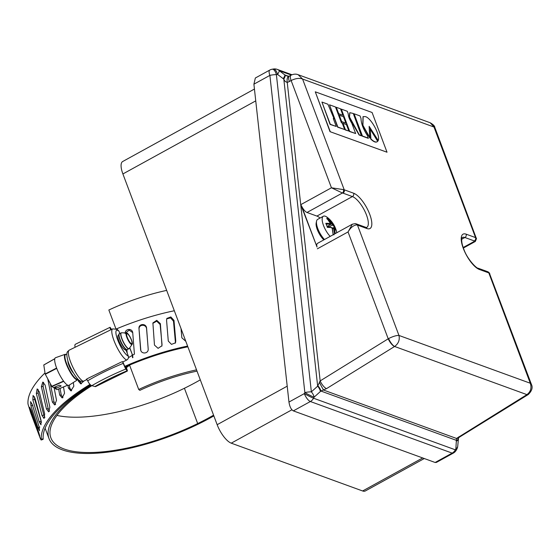 <?xml version="1.0" encoding="UTF-8"?>
<svg xmlns="http://www.w3.org/2000/svg" width="560" height="560" viewBox="0 0 560 560"><rect width="100%" height="100%" fill="white"/><g stroke="black" fill="none" stroke-linecap="round" stroke-linejoin="round"><path stroke-width="0.84" d="M424.284 458.535L365.309 490.973A17.633 6.265 -118.8 0 1 362.621 490.973L231.245 443.163A17.633 6.265 61.2 0 1 217.154 424.697L122.899 173.95A17.633 6.265 -118.8 0 1 122.689 161.518L254.443 89.047M291.984 74.746L277.193 69.37A7.56 7.56 0 0 0 273.301 69.027L272.125 69.23A7.56 3.325 80 0 1 275.94 73.227A7.56 3.325 80 0 1 276.388 74.641A7.56 1.869 173.7 0 0 269.885 75.383L253.904 84.175L255.346 78.001L269.794 70.056A7.56 2.688 61.2 0 0 269.885 75.383L304.857 392.588A7.56 1.869 -6.3 0 1 311.36 391.846A7.56 3.563 48 0 1 314.083 397.201L313.544 398.216L455.336 449.813L455.875 448.798L456.491 438.445L526.932 394.632C530.705 391.734 531.825 387.933 530.292 383.236L531.433 384.44C532.966 387.555 531.902 390.922 528.241 394.534L528.241 394.534A7.56 2.884 -123 0 1 526.932 394.632L394.611 346.479L326.515 388.64L320.901 391.041L314.083 397.201A7.56 0.588 27.8 0 1 304.857 392.588L304.325 393.603A7.56 0.588 27.8 0 0 313.544 398.216A7.56 6.545 110 0 1 310.366 401.52L293.342 410.879C291.151 409.626 289.688 406.679 288.96 402.059L253.904 84.175M330.008 131.663L387.023 152.222L372.092 112.49L315.28 91.819L330.008 131.663L387.023 152.222M531.433 384.44L489.412 273.217A2.52 2.303 -52.4 0 0 488.712 272.265L487.62 271.67A2.52 2.184 -70 0 1 488.817 272.909L479.395 269.479A20.153 7.161 -118.8 0 1 463.295 248.374A20.153 7.161 -118.8 0 1 466.123 234.164L475.545 237.587L433.916 126.833L430.157 122.745C433.202 124.488 434.749 126.014 434.791 127.33L302.582 79.037C299.488 77.84 295.666 78.33 291.13 80.521L289.38 81.487A11.081 9.597 110 0 1 287.238 82.362C285.663 82.019 284.515 80.941 283.815 79.142L277.564 74.431L276.388 74.641L311.36 391.846L317.66 386.176L320.159 380.912A7.56 2.541 58.2 0 0 326.515 388.64M430.157 122.745L298.123 74.697L302.582 79.037L344.218 189.798L353.64 193.228A20.153 7.161 -118.8 0 1 369.74 214.333A20.153 7.161 -118.8 0 1 366.912 228.543L357.49 225.113A8.617 3.031 159.4 0 0 356.678 224.917C353.486 225.246 350.609 227.584 348.047 231.938L352.324 224.203L317.464 243.383A7.56 2.688 61.2 0 0 317.037 247.058L300.755 204.673L331.45 187.789L343.406 189.602A2.52 1.995 98.5 0 1 342.412 193.004L331.45 187.789L291.13 80.521A7.56 2.688 61.2 0 1 291.039 75.194L289.289 76.153A7.56 2.688 61.2 0 0 289.38 81.487M277.193 69.37A7.56 6.545 110 0 1 279.279 70.693L284.921 74.97L288.778 76.37A7.56 3.213 74.5 0 0 287.238 82.362L320.159 380.912L388.577 338.576C392.959 336.392 396.424 335.342 398.958 335.447C399.924 339.934 398.475 343.609 394.611 346.479A7.56 2.198 59.5 0 1 388.577 338.576M435.134 462.483L452.158 453.117A7.56 2.688 -118.8 0 0 453.306 453.117L436.408 462.413L435.134 462.483L293.342 410.879M463.372 248.038L475.335 241.458L474.733 241.157A6.097 2.142 159.4 0 0 474.313 240.933A2.52 2.184 110 0 0 475.545 237.587A8.617 3.031 -20.6 0 1 476.14 237.902L434.791 127.33M283.206 78.708A7.56 1.26 127.1 0 0 284.921 74.97L287.28 76.09L289.289 76.153M291.284 75.061L279.279 70.693A7.56 1.26 127.1 0 1 277.564 74.431A7.56 3.325 80 0 0 277.109 73.024A7.56 3.325 80 0 0 273.301 69.027M285.271 75.159A7.56 1.435 124.4 0 1 283.815 79.142L317.66 386.176A7.56 3.563 48 0 1 320.383 391.524M528.143 394.59A7.56 2.541 -121.8 0 1 528.059 394.653A7.56 2.541 -121.8 0 1 526.89 394.66M528.241 394.534L460.005 436.786A7.56 2.541 -121.8 0 1 458.836 436.793M460.005 436.786L458.416 437.899A7.56 4.158 -128.8 0 1 458.388 437.92A7.56 4.158 -128.8 0 1 456.491 438.445L323.771 390.145A7.56 0.749 64.1 0 1 319.354 382.039M458.626 437.668L458.507 438.165A7.56 4.228 -172.2 0 1 456.687 440.461L320.901 391.041A7.56 3.262 46.1 0 0 317.793 385.693M458.472 438.333A7.56 4.494 -174.5 0 1 458.465 438.508L458.465 438.508A7.56 4.494 -174.5 0 1 456.61 441.105M457.723 446.201A7.56 4.494 -174.5 0 1 455.875 448.798A7.56 0.588 -152.2 0 0 456.89 449.001A7.56 7.56 0 0 0 457.723 446.201L458.507 438.165M453.306 453.117A7.56 7.56 0 0 0 456.351 450.016A7.56 0.588 -152.2 0 1 455.336 449.813A7.56 6.545 -70 0 1 452.158 453.117L310.366 401.52A7.56 2.688 61.2 0 1 304.325 393.603L288.96 402.059M317.345 248.822L348.047 231.938L388.206 338.779A7.56 2.541 58.2 0 0 394.569 346.507M300.755 204.673L301.714 206.304A7.56 2.688 61.2 0 0 306.999 212.478L316.918 216.083L352.401 196.567L342.986 193.137A6.097 2.142 159.4 0 0 342.412 193.004L306.999 212.478M320.089 218.036A17.633 6.265 61.2 0 0 316.918 216.083M352.324 224.203L355.229 223.622A2.52 1.995 -81.5 0 1 356.678 224.917M476.14 237.902A2.52 2.303 127.6 0 1 474.733 241.157L463.183 247.506M315.28 91.819L330.211 131.544M370.216 129.22L370.916 138.894C373.779 141.708 375.949 142.611 377.426 141.596L377.699 141.358L370.216 129.22L370.706 139.006C373.576 141.827 375.739 142.723 377.216 141.708M377.426 141.596L377.055 141.82M354.067 113.764L362.229 136.122L368.207 138.299L367.444 135.611C363.258 129.157 361.109 123.438 360.997 118.447L360.052 115.941L354.067 113.764L362.432 136.01L368.417 138.187M341.327 109.123L349.482 131.481L355.663 133.546L351.792 123.235C349.573 119.679 348.376 116.494 348.194 113.673L347.305 111.293L341.327 109.123L349.692 131.369L355.663 133.546M344.645 129.528L337.666 127.176L329.504 104.811L335.489 106.988L341.425 122.794L342.223 123.081L344.645 129.528L337.869 127.064L329.504 104.811M334.089 118.832L333.284 118.538L336.266 126.476L330.295 124.299L321.93 102.053L327.908 104.23L334.089 118.832L333.368 118.755M336.266 126.476L330.085 124.411L321.93 102.053M336.287 107.282L338.499 113.841L342.944 115.276L340.522 108.822L336.287 107.282L338.709 113.729L342.944 115.276M339.262 115.213L341.453 121.702L345.898 123.13L343.504 116.753L339.262 115.213L341.663 121.59L345.898 123.13M343.014 123.368L345.233 129.934L348.887 131.068L346.458 124.621L343.014 123.368L345.443 129.815L348.887 131.068M361.634 135.716L359.317 134.876L349.531 117.026L349.853 112.679L353.276 113.47L361.431 135.835L359.114 134.988L352.73 123.928L349.321 117.138L349.755 112.742M369.957 137.872L362.929 125.286L363.132 116.599L365.484 116.634C371.308 118.209 380.534 135.436 378.224 140.483L369.138 126.329L369.747 137.991L362.726 125.405L363.027 116.662M378.098 140.826L369.173 126.833M328.72 219.653L328.986 219.037A25.382 21.98 110 0 1 332.78 224.553A25.382 8.925 -20.6 0 1 334.635 226.331A25.382 8.925 -20.6 0 1 334.733 226.569L334.376 227.059A24.878 8.75 159.4 0 0 332.332 225.148A24.878 21.546 -70 0 0 328.72 219.653L328.608 219.737A23.177 8.155 159.4 0 0 327.894 219.422M334.733 226.569L334.376 227.059L334.733 226.569M331.996 228.676L334.376 227.059M323.848 239.869A11.585 4.116 -118.8 0 1 316.19 222.901L316.575 221.095A13.097 4.655 61.2 0 0 324.478 239.526M330.169 236.39A13.097 4.655 -118.8 0 1 323.505 225.484A13.097 4.655 -118.8 0 1 323.351 216.244L317.653 219.38A13.097 4.655 61.2 0 0 316.575 221.095M323.351 216.244A13.097 4.655 -118.8 0 1 325.346 216.244A13.097 4.655 -118.8 0 1 327.369 217.427A25.487 25.487 0 0 1 334.635 226.331L334.747 226.59A23.646 20.482 110 0 1 335.426 228.13A23.646 20.482 110 0 1 335.587 228.543A23.646 20.482 110 0 1 336.259 230.622L333.949 228.263M327.334 226.604L327.495 227.038L327.509 226.289L330.673 224.546L330.61 223.762A25.382 21.98 -70 0 0 326.809 218.246A23.646 8.316 -20.6 0 1 328.986 219.037M328.678 227.472L332.78 224.553M332.458 228.809L333.494 228.242L334.306 228.606L333.494 228.242A24.878 21.546 -70 0 1 334.502 234.01M327.061 219.051L326.809 218.246M326.284 224.042A24.878 8.75 159.4 0 1 330.673 224.546L330.61 223.762A25.382 8.925 -20.6 0 0 325.801 223.321L326.074 224.042M331.835 227.633L332.129 227.815A25.382 8.925 159.4 0 0 327.327 227.374L327.327 227.374A23.646 20.482 -70 0 0 326.655 225.295A23.646 20.482 -70 0 0 325.801 223.321M327.376 226.996L327.11 226.142M125.594 367.948A112.819 39.676 -20.6 0 1 126.595 367.507L130.081 364.847M132.93 357.532L132.433 354.83L129.766 347.732M213.57 415.177A114.331 40.208 -20.6 0 1 197.694 423.577A112.819 39.676 -20.6 0 1 58.254 446.222A112.819 39.676 -20.6 0 1 50.883 437.857A112.819 39.676 -20.6 0 1 91.868 385.672M213.843 415.905A116.347 40.922 -20.6 0 1 198.429 424.032A114.835 40.39 -20.6 0 1 56.504 447.076A114.835 40.39 -20.6 0 1 49 438.564A114.835 40.39 -20.6 0 1 91.021 385.266M81.354 383.824L79.422 380.464M79.513 381.122L78.267 380.961L78.05 379.393M84.231 380.821L80.703 383.838L78.267 380.961M63.49 386.967L64.54 393.232L62.16 397.943L59.703 395.059L58.618 388.99M62.979 397.712L61.257 394.996L60.053 388.388M61.257 394.996L59.703 395.059M73.304 382.529L73.836 386.169L70.868 390.873L68.383 387.989L67.956 385.301M71.61 390.761L69.79 388.038L69.321 385.077M69.79 388.038L68.383 387.989M39.312 391.825L44.681 413.973L44.044 418.481L42.021 415.534L36.33 393.449L37.135 388.913L39.312 391.825M44.891 417.41L43.855 415.135L38.143 393.099L36.33 393.449M38.143 393.099L38.059 389.354M43.855 415.135L42.021 415.534M32.347 404.642L39.011 426.489L39.515 430.71L37.954 427.644L30.961 405.895L30.604 401.632L32.347 404.642M32.858 405.335L30.961 405.895M39.858 427.049L37.954 427.644M35.042 398.412L41.048 420.42L40.985 424.802L39.186 421.799L32.851 399.868L33.068 395.458L35.042 398.412M41.44 422.289L34.713 399.413L32.851 399.868M34.713 399.413L34.237 396.522M41.069 421.302L39.186 421.799M54.061 387.394L56.511 400.281L54.712 404.957L52.353 402.073L47.782 378.959M55.594 404.572L54.026 401.891L50.302 383.649M54.026 401.891L52.353 402.073M45.101 384.993L49.861 407.232L48.643 411.838L46.431 408.926L41.37 386.729L42.756 382.102L45.101 384.993M49.546 411.215L48.195 408.639L43.099 386.484L41.37 386.729M43.099 386.484L43.582 382.347M48.195 408.639L46.431 408.926M31.269 410.438L38.598 432.082C40.145 437.108 40.061 437.402 38.36 432.978L30.695 411.439L29.764 407.351L31.269 410.438M31.507 411.166L30.695 411.439M38.836 432.803L38.36 432.978L39.669 436.121M44.989 372.932A124.761 43.876 159.4 0 0 28 404.026L30.674 412.769L38.661 434.056C40.565 439.341 41.44 441.105 41.272 439.341L41.188 440.013L43.092 439.348L43.176 438.704L41.272 439.341A124.761 43.876 -20.6 0 1 90.013 384.391M43.176 438.704A122.745 43.169 -20.6 0 1 90.608 384.951M185.815 341.327L181.846 337.785L181.013 328.545M140.833 350.504L138.964 328.391C138.558 323.708 145.838 323.099 146.552 327.782L148.197 349.083C148.596 353.717 141.337 354.515 140.623 349.825L138.964 328.391M139.069 329.105C138.649 324.429 145.81 323.855 146.545 328.538L146.552 327.782M146.545 328.538L147.728 342.979M125.636 332.962L129.171 330.106L132.72 332.64M125.202 333.508C124.775 328.776 131.992 327.852 132.72 332.577L134.421 354.144L128.464 357.616M166.705 318.857L170.611 317.877L173.488 321.223L173.978 320.341L175.77 341.033L175.476 342.804L171.486 344.379L168.28 341.061L166.558 320.201L166.866 318.416L170.821 316.939L173.978 320.341M173.488 321.223L175.385 341.894L175.77 341.033M175.385 341.894L175.252 343.21M152.838 323.337L156.73 321.167L160.132 324.506L160.377 323.68L161.973 345.723L158.095 348.355L154.469 345.093L152.894 322.945L156.751 320.334L160.377 323.68M160.132 324.506L162.057 344.694M161.903 345.492L161.882 346.122M125.006 367.038A114.331 40.208 -20.6 0 1 187.873 346.808M124.684 366.394A116.347 40.922 -20.6 0 1 187.6 346.073M56.945 415.429A112.819 39.676 159.4 0 0 184.422 388.262A114.331 40.208 159.4 0 0 200.298 379.855M174.321 310.758A116.347 40.922 159.4 0 0 116.41 328.923M127.183 353.066L126.882 349.65M126.686 351.757L126.511 349.615M126.595 367.507L126.063 366.961L127.792 365.82M132.433 354.83L129.675 347.865M132.566 357.742L132.062 354.214M34.79 397.733A114.835 40.39 159.4 0 0 34.951 400.246M122.458 361.606L123.256 363.356A4.914 0.406 67.6 0 0 125.853 369.019A110.768 38.955 159.4 0 0 91.826 385.665A4.914 1.974 -120.1 0 1 87.724 380.737L86.45 379.218L88.018 378.329L120.666 362.362L122.458 361.606L122.738 361.984L126.686 360.052A17.381 4.27 -116.1 0 1 126.056 359.723A17.381 4.27 -116.1 0 1 115.15 343.455A17.381 4.27 -116.1 0 1 112.693 328.881L117.194 329.336L118.937 331.135L119.826 333.501M83.258 381.297L81.088 381.416L80.045 380.891C77.476 380.184 69.853 368.606 67.753 360.332C65.604 351.323 67.655 351.82 69.265 350.126A17.381 4.27 63.9 0 0 71.722 364.7A17.381 4.27 63.9 0 0 82.628 380.968A17.381 4.27 63.9 0 0 83.258 381.297L86.912 379.505M118.601 335.321A7.868 1.932 63.9 0 0 118.244 335.356A7.868 1.932 63.9 0 0 119.35 341.957A7.868 1.932 63.9 0 0 124.292 349.321L126.217 350.511L128.317 356.097C128.772 357.784 128.233 359.1 126.686 360.052M75.159 347.242A4.914 1.974 -120.1 0 1 75.404 344.26L110.019 327.327A4.914 0.406 67.6 0 0 110.677 329.868M127.092 370.811A4.914 0.406 67.6 0 0 127.351 371.049L95.774 386.498A4.914 1.974 -120.1 0 1 94.927 386.547A104.72 36.827 -20.6 0 1 127.092 370.811L125.853 369.019M91.826 385.665L94.927 386.547M122.829 361.942L125.272 367.479L126.679 369.432L126.126 367.444M127.351 371.049A4.914 0.406 67.6 0 0 126.49 367.969L126.357 367.612M111.566 329.434A4.914 0.406 67.6 0 0 111.51 329.357L110.271 327.565A4.914 0.406 67.6 0 0 110.019 327.327M111.202 329.609L110.684 328.951L110.838 329.791M83.405 343.21L101.654 334.285M123.256 363.356C110.551 368.55 98.707 374.346 87.724 380.737M61.159 385.945L59.304 385.154L53.599 387.597L51.912 386.554L45.157 373.975L43.799 364.98L54.803 358.722M56.616 368.067A15.344 3.773 63.9 0 0 69.048 385.252L77.707 379.708A14.168 3.486 -116.1 0 1 66.22 363.839A14.168 3.486 -116.1 0 1 65.261 354.263L55.573 357.7A15.344 3.773 63.9 0 0 56.616 368.067M131.348 339.934A5.516 1.358 63.9 0 0 128.625 334.943A5.516 1.358 63.9 0 0 126.679 334.054A5.516 1.358 63.9 0 0 127.316 337.449A5.516 1.358 63.9 0 0 131.362 343.63A5.516 1.358 63.9 0 0 131.348 339.934M73.339 372.904A7.749 1.904 -116.1 0 1 67.893 360.801M54.789 358.792L43.799 364.98M67.69 385.196L56.945 389.655L55.258 388.619L60.956 386.176L60.788 385.721M55.699 386.694L55.993 387.471L55.006 387.954L55.258 388.619M166.67 290.395A100.758 35.434 159.4 0 0 108.843 310.009L115.878 328.72M197.008 371.119A97.237 34.195 -20.6 0 0 139.853 390.341L138.712 389.473A100.758 35.434 -20.6 0 1 196.539 369.852M129.626 365.288L138.712 389.473M255.745 100.877L122.899 173.95M287.21 386.169L217.154 424.697M291.907 409.801L231.245 443.163M422.667 457.947L362.621 490.973M366.912 228.543A2.52 2.184 -70 0 0 365.708 227.311L366.709 227.472A17.633 6.265 61.2 0 0 366.499 215.033A17.633 6.265 61.2 0 0 352.401 196.567A2.52 2.184 110 0 0 353.64 193.228M365.708 227.311L356.286 223.881A2.52 2.184 -70 0 1 357.49 225.113L398.958 335.447L530.292 383.236L488.817 272.909A8.617 3.031 159.4 0 1 489.412 273.217M343.406 189.602A8.617 3.031 -20.6 0 1 344.218 189.798A2.52 2.184 110 0 1 342.986 193.137M301.714 206.304L317.037 247.058M461.678 239.267L464.891 237.503A17.633 6.265 61.2 0 0 462.203 237.503L461.881 238.126C461.349 240.989 462.042 244.797 463.953 249.557C467.201 258.937 476.525 268.639 478.198 268.247L487.62 271.67M474.313 240.933L464.891 237.503A2.52 2.184 110 0 0 466.123 234.164M479.395 269.479A2.52 2.184 -70 0 0 478.198 268.247M334.985 228.921A23.177 20.076 -70 0 0 334.88 228.634A23.177 20.076 -70 0 0 334.25 227.122M336.259 230.622A25.382 8.925 159.4 0 0 334.306 228.606A25.382 21.98 110 0 1 335.174 233.639M333.074 234.794A25.382 21.98 -70 0 0 332.129 227.815M328.692 225.631L329.161 226.891L330.036 227.206M332.255 228.011L332.696 228.676M328.538 227.094L328.111 225.953M184.422 388.262L197.694 423.577M118.937 331.135A14.357 3.528 63.9 0 0 118.237 330.624A14.357 3.528 63.9 0 0 117.719 339.969A14.357 3.528 63.9 0 0 127.694 355.789A14.357 3.528 63.9 0 0 128.317 356.097M45.157 373.975L56.602 368.046M66.829 354.62A13.79 3.388 63.9 0 0 66.654 363.783A13.79 3.388 63.9 0 0 77.938 379.155M126.567 333.004C127.351 332.528 129.017 334.887 131.565 340.081C133.189 345.786 131.992 343.14 132.125 344.358A6.377 1.568 -116.1 0 1 126.826 337.337A6.377 1.568 -116.1 0 1 126.567 333.004L121.625 332.759A8.799 2.163 63.9 0 0 121.982 338.737A8.799 2.163 63.9 0 0 129.283 348.418L128.926 348.733A8.841 2.177 -116.1 0 1 121.807 338.8A8.841 2.177 -116.1 0 1 121.156 332.85A8.841 2.177 -116.1 0 1 121.373 332.794M129.101 348.593A8.841 2.177 -116.1 0 1 128.926 348.733L127.232 349.559C127.113 351.26 122.122 346.304 119.896 339.843C117.551 331.233 119.581 335.076 119.455 333.676A8.841 2.177 63.9 0 0 120.113 339.626A8.841 2.177 63.9 0 0 127.232 349.559M126.357 349.426A8.463 2.079 -116.1 0 1 119.924 339.871A8.463 2.079 -116.1 0 1 119.028 334.446M127.12 337.33A6.048 1.484 63.9 0 0 131.32 343.987A6.048 1.484 63.9 0 0 131.537 340.053A6.048 1.484 63.9 0 0 127.337 333.396A6.048 1.484 63.9 0 0 127.12 337.33M63.721 381.346L51.912 386.554M51.73 386.316L63.539 381.101M56.728 368.375L45.283 374.304M55.447 386.806L55.741 387.59L55.454 386.799M272.125 69.23A7.56 7.56 0 0 0 269.794 70.056M298.123 74.697C295.967 73.815 293.601 73.983 291.039 75.194M456.351 450.016L456.89 449.001M489.881 273.896L488.712 272.265M475.335 241.458L476.504 238.301M356.286 223.881L355.229 223.622M336.784 232.75A25.487 25.487 0 0 0 335.426 228.13L334.74 226.576M326.977 218.386L330.778 224M326.116 223.671L327.404 227.101M327.362 227.066L332.073 227.577M333.984 234.822L333.039 234.535M332.15 227.647L333.158 234.682M49 438.564L45.094 428.183M37.933 409.136L36.078 404.194M112.693 328.881L69.265 350.126M77.707 379.708L78.106 379.316M132.125 344.358L129.283 348.418M118.804 335.216L117.992 335.615M125.608 349.132L124.705 349.573M119.455 333.676L121.625 332.759M66.829 354.529L65.261 354.263M56.98 389.669L67.718 385.21M43.757 364.973L54.817 358.687"/></g></svg>
